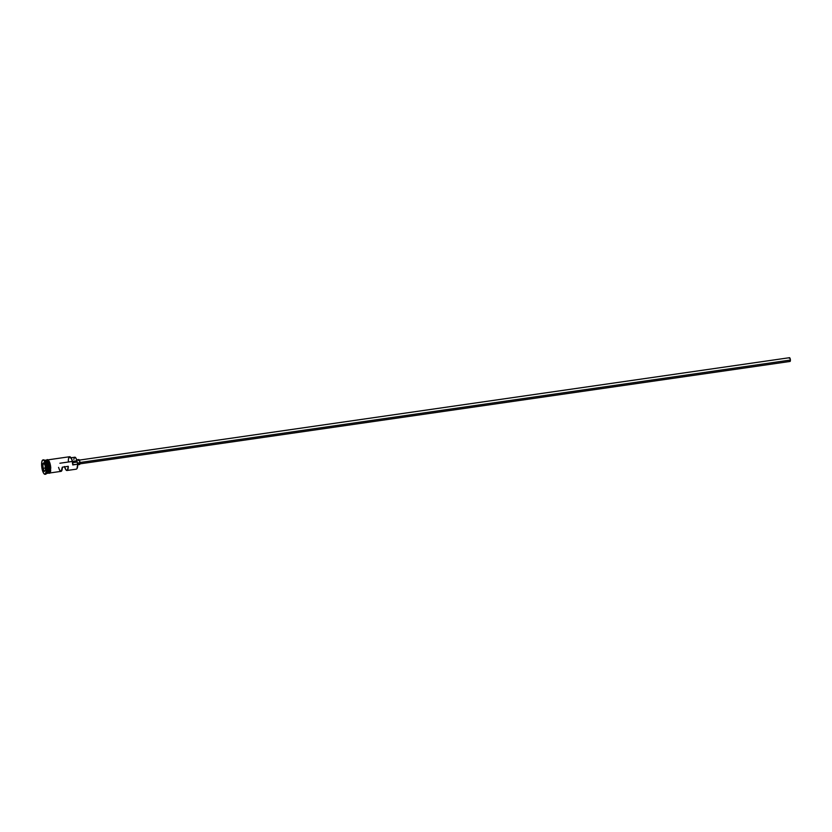 <?xml version="1.0" encoding="UTF-8"?>
<svg xmlns="http://www.w3.org/2000/svg" width="832" height="832" viewBox="0 0 832 832"><rect width="100%" height="100%" fill="white"/><g stroke="black" fill="none" stroke-linecap="round" stroke-linejoin="round"><path stroke-width="1.25" d="M49.494 473.023L61.038 471.359A6.635 2.028 -98.2 0 0 62.317 467.178L68.266 466.315A6.635 2.028 81.8 0 1 66.997 470.496L76.274 469.165A6.635 2.028 -98.2 0 0 77.532 464.266A6.635 2.028 81.8 0 1 76.877 468.718L77.054 468.458A6.375 1.945 -98.2 0 0 77.678 464.162L72.769 464.953A6.635 2.028 -98.2 0 0 69.628 456.726L47.601 459.898M79.414 463.923L790.036 361.452A1.893 0.582 -98.2 0 0 790.39 360.048L79.966 462.498L790.39 360.048A1.893 0.582 -98.2 0 0 789.495 357.698L78.874 460.169M77.698 464.807L79.498 464.547A2.527 0.77 -98.2 0 0 79.976 462.686L77.376 463.06L77.532 464.266L72.914 464.682A6.375 1.945 -98.2 0 0 70.564 457.184A6.375 1.945 -98.2 0 0 70.439 457.09M45.406 460.377A6.635 2.028 81.8 0 1 48.963 468.385L48.682 468.385A6.5 1.986 81.8 0 0 46.218 460.512A6.5 1.986 81.8 0 1 48.682 468.385L48.599 468.426A6.635 2.028 -98.2 0 0 47.154 461.926A6.635 2.028 -98.2 0 0 44.907 460.585M46.166 473.502L47.351 473.335A6.635 2.028 -98.2 0 0 48.599 468.437L48.797 468.364A6.5 1.986 -98.2 0 1 47.767 473.106A6.5 1.986 -98.2 0 0 48.797 468.364A6.5 1.986 -98.2 0 0 46.654 460.803M46.311 473.73L46.758 473.065A6.635 2.028 -98.2 0 0 47.414 468.603L47.029 468.853A7.259 2.215 81.8 0 1 46.311 473.73A7.259 2.215 81.8 0 1 45.354 474.188M66.997 470.496A6.635 2.028 81.8 0 1 64.594 466.846M45.916 460.304A6.5 1.986 -98.2 0 1 48.797 468.364L48.963 468.385A6.635 2.028 81.8 0 1 47.715 473.283A6.635 2.028 81.8 0 1 47.528 473.283A6.635 2.028 81.8 0 0 48.963 468.385L50.149 468.208L48.963 468.385A6.635 2.028 81.8 0 0 45.822 460.158L47.008 459.982A6.635 2.028 -98.2 0 1 50.149 468.208L49.868 465.65L50.17 468.229A6.698 2.049 81.8 0 1 48.62 473.148M47.715 473.283L48.901 473.106A6.635 2.028 -98.2 0 0 50.149 468.208L49.743 472.274L48.266 472.961M48.266 472.326A6.5 1.986 81.8 0 0 48.682 468.385A6.5 1.986 81.8 0 1 47.996 472.826M44.668 460.439A6.635 2.028 81.8 0 1 47.414 468.603L48.599 468.437L47.414 468.603A6.635 2.028 81.8 0 1 46.519 473.335M46.436 468.936A7.259 2.215 81.8 0 1 45.063 474.302A7.259 2.215 81.8 0 1 41.621 465.286L42.973 471.89L43.888 473.585L45.261 474.24L46.457 470.257L45.084 462.342L43.69 460.148L42.786 459.982L41.839 461.729L41.621 465.286A7.259 2.215 81.8 0 1 42.994 459.919A7.259 2.215 81.8 0 1 46.436 468.936L47.029 468.853L46.436 468.936M45.063 474.302L45.656 474.219A7.259 2.215 -98.2 0 0 47.029 468.853A7.259 2.215 -98.2 0 0 43.586 459.836L42.994 459.919M50.773 468.198L50.17 468.229L50.762 468.146A6.698 2.049 -98.2 0 0 47.31 459.95M58.552 467.376L59.602 470.142L61.173 471.328L62.317 467.178L68.266 466.315L67.454 470.236L65.957 469.882L64.501 466.523M70.512 457.142L72.072 459.982L72.769 464.953A6.635 2.028 81.8 0 0 70.314 456.976L70.564 457.184M46.322 460.491A6.698 2.049 81.8 0 1 48.63 461.49A6.698 2.049 81.8 0 1 50.17 468.229L49.972 471.505L49.078 473.054M43.815 462.706L45.24 465.91L45.448 470.309L44.242 471.515L42.817 468.312L42.598 463.913L43.815 462.706L42.598 463.913L42.817 468.312L45.344 468.052L43.129 468.208L42.931 464.079L44.335 463.882L42.931 464.079L43.961 463.05L42.598 463.913L42.817 468.312L44.242 471.515L43.129 468.208L44.242 471.515L45.448 470.309L45.24 465.91L43.815 462.706M46.717 473.127A6.635 2.028 -98.2 0 0 48.599 468.437A6.635 2.028 -98.2 0 0 45.458 460.21L44.273 460.377M46.457 460.283L47.642 460.127L48.922 462.145L49.878 465.639L48.079 460.637L46.478 460.335M49.691 473.034L50.721 470.465M50.762 468.146L50.658 466.856M50.482 465.556L49.109 461.178M48.672 460.491L47.809 459.836M43.295 459.95A7.259 2.215 81.8 0 1 44.346 460.117A7.259 2.215 81.8 0 1 47.029 468.853L47.414 468.603A6.635 2.028 -98.2 0 0 44.959 460.637L44.346 460.117M78.322 460.533L79.186 459.794L79.976 462.686L77.376 463.06L77.168 462.03A5.429 1.664 -98.2 0 0 74.797 457.184L76.128 458.494L77.168 462.03L72.696 462.675L77.168 462.03A3.786 1.154 -98.2 0 0 77.678 463.996A6.375 1.945 81.8 0 1 77.678 464.162L76.991 468.541M73.798 459.472L74.329 457.517M74.547 457.288L70.034 457.87M79.57 464.526L79.976 462.686A2.527 0.77 -98.2 0 0 78.78 459.545L76.669 459.857M78.926 464.048L78.634 463.31M789.194 358.166L789.807 357.885L790.317 359.32L789.734 361.265M68.37 461.625A6.635 2.028 81.8 0 1 70.314 456.976M45.167 465.754L45.271 467.896L45.167 465.754M45.448 470.226L44.47 471.203L45.448 470.226M59.873 463.237L72.155 461.458M72.457 461.417L75.941 460.918M46.498 460.054L47.32 459.555L48.526 460.221L50.544 465.868L50.617 471.349L49.764 473.21L48.391 473.179"/></g></svg>
